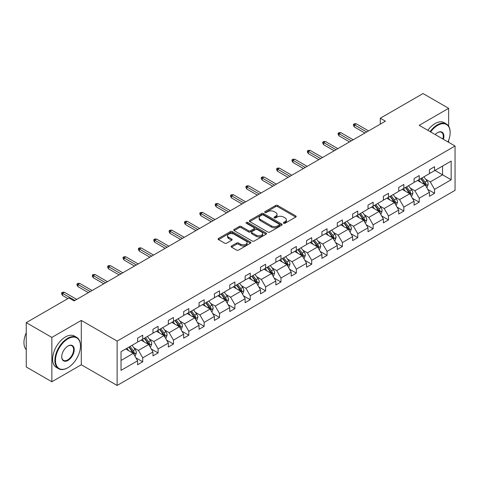 <?xml version="1.0" encoding="UTF-8"?>
<svg xmlns="http://www.w3.org/2000/svg" width="479" height="479" viewBox="0 0 479 479"><rect width="100%" height="100%" fill="white"/><g stroke="black" fill="none" stroke-linecap="round" stroke-linejoin="round"><path stroke-width="0.72" d="M283.664 223.244A0.994 0.575 0 0 0 285.071 223.244L295.747 217.077A1.419 0.82 0 0 0 296.166 216.496A1.419 0.82 0 0 0 295.747 215.915L277.658 205.473A1.419 0.82 0 0 0 275.647 205.473L264.965 211.64A0.994 0.575 0 0 0 264.677 212.047A0.994 0.575 0 0 0 264.965 212.448A0.994 0.575 0 0 0 266.372 212.448L267.755 211.652A4.55 2.629 0 0 1 274.192 211.652L275.694 212.52A4.55 2.629 0 0 1 277.03 214.382A4.55 2.629 0 0 1 275.694 216.239L274.317 217.035A0.994 0.575 0 0 0 274.024 217.442A0.994 0.575 0 0 0 274.317 217.849A0.994 0.575 0 0 0 275.724 217.849L277.101 217.047A4.55 2.629 0 0 1 283.538 217.047L285.047 217.921A4.55 2.629 0 0 1 286.376 219.777A4.55 2.629 0 0 1 285.047 221.633L283.664 222.43A0.994 0.575 0 0 0 283.37 222.837A0.994 0.575 0 0 0 283.664 223.244L283.664 222.43M231.525 245.978A1.419 0.82 0 0 0 231.106 246.559A1.419 0.82 0 0 0 231.525 247.14L236.596 250.068A1.419 0.82 0 0 0 238.608 250.068L250.469 243.218A1.419 0.82 0 0 0 250.882 242.643A1.419 0.82 0 0 0 250.469 242.063L232.375 231.614A1.419 0.82 0 0 0 230.369 231.614L218.508 238.464A1.419 0.82 0 0 0 218.089 239.045A1.419 0.82 0 0 0 218.508 239.626L224.639 243.164A1.419 0.82 0 0 0 226.645 243.164L231.722 240.23A1.419 0.82 0 0 0 232.141 239.65A1.419 0.82 0 0 0 231.722 239.069L228.681 237.315A3.802 2.197 0 0 1 227.567 235.764A3.802 2.197 0 0 1 229.914 233.734A3.802 2.197 0 0 1 234.057 234.213L245.972 241.087A3.802 2.197 0 0 1 247.086 242.643A3.802 2.197 0 0 1 244.739 244.667A3.802 2.197 0 0 1 240.596 244.194L238.608 243.045A1.419 0.82 0 0 0 236.596 243.045L231.525 245.978L231.525 247.14L236.596 244.23L236.596 243.045M81.292 320.421L51.852 337.414L26.255 322.636L26.255 366.974L51.852 381.757L81.292 364.759L117.133 385.451L117.133 341.114L81.292 320.421L81.292 364.759M448.649 126.193L448.649 108.326L419.209 125.324L455.05 146.017L117.133 341.114M448.649 108.326L423.053 93.549L380.296 118.229L380.296 124.145M26.255 322.636L69.006 297.956L74.125 300.908L385.421 121.187L380.296 118.229M267.857 232.022A1.419 0.82 0 0 0 269.869 232.022L281.73 225.172A1.419 0.82 0 0 0 282.143 224.591A1.419 0.82 0 0 0 281.73 224.01L263.636 213.568A1.419 0.82 0 0 0 261.624 213.568L249.763 220.418A1.419 0.82 0 0 0 249.349 220.993A1.419 0.82 0 0 0 249.763 221.573L267.857 232.022M246.697 223.459A0.994 0.575 0 0 1 247.703 223.597L266.079 234.207L254.235 241.045A1.419 0.82 0 0 1 252.229 241.045L234.135 230.597L239.213 227.693L239.213 226.507L234.135 229.441A1.419 0.82 0 0 0 233.722 230.022A1.419 0.82 0 0 0 234.135 230.597L234.135 229.441M239.213 227.693A1.419 0.82 0 0 1 241.224 227.693L241.224 226.507A1.419 0.82 0 0 0 239.213 226.507M241.224 226.507L248.559 230.746A1.419 0.82 0 0 0 250.571 230.746L253.936 228.8A1.419 0.82 0 0 0 254.355 228.22A1.419 0.82 0 0 0 253.936 227.639L246.296 223.232A0.994 0.575 0 0 1 246.008 222.825A0.994 0.575 0 0 1 246.619 222.292A0.994 0.575 0 0 1 247.703 222.418L266.096 233.039A1.419 0.82 0 0 1 266.516 233.614A1.419 0.82 0 0 1 266.096 234.195L266.096 233.039M51.852 337.414L51.852 381.757M448.649 142.323L448.649 140.275M121.025 351.694L137.611 342.114L137.611 338.156L142.73 335.198L142.73 339.162L152.975 333.246L152.975 329.289L158.094 326.331L158.094 330.294L168.333 324.379L168.333 320.421L173.452 317.463L173.452 321.427L183.691 315.511L183.691 311.554L188.81 308.596L188.81 312.559L199.054 306.644L199.054 302.686L204.174 299.728L204.174 303.686L214.412 297.776L214.412 293.819L219.532 290.861L219.532 294.819L229.77 288.909L229.77 284.945L234.89 281.993L234.89 285.951L245.134 280.041L245.134 276.078L250.254 273.126L250.254 277.084L260.492 271.174L260.492 267.21L265.611 264.258L265.611 268.216L275.85 262.306L275.85 258.343L280.969 255.391L280.969 259.349L291.214 253.439L291.214 249.475L296.333 246.517L296.333 250.481L306.572 244.571L306.572 240.608L311.691 237.65L311.691 241.614L321.93 235.704L321.93 231.74L327.049 228.782L327.049 232.746L337.294 226.836L337.294 222.873L342.413 219.915L342.413 223.879L352.652 217.963L352.652 214.005L357.771 211.047L357.771 215.011L368.01 209.095L368.01 205.138L373.129 202.18L373.129 206.144L383.374 200.228L383.374 196.27L388.493 193.312L388.493 197.276L398.732 191.361L398.732 187.403L403.851 184.445L403.851 188.409L414.09 182.493L414.09 178.535L419.209 175.577L419.209 179.535L429.447 173.626L429.447 169.668L434.573 166.71L434.573 170.668L451.158 161.094L451.158 179.775L434.573 189.355L434.573 193.312L429.447 196.27L429.447 192.307L419.209 198.222L419.209 202.18L414.09 205.138L414.09 201.174L403.851 207.09L403.851 211.047L398.732 214.005L398.732 210.042L388.493 215.957L388.493 219.915L383.374 222.873L383.374 218.909L373.129 224.825L373.129 228.782L368.01 231.74L368.01 227.782L357.771 233.692L357.771 237.65L352.652 240.608L352.652 236.65L342.413 242.56L342.413 246.523L337.294 249.475L337.294 245.517L327.049 251.427L327.049 255.391L321.93 258.343L321.93 254.385L311.691 260.295L311.691 264.258L306.572 267.21L306.572 263.252L296.333 269.162L296.333 273.126L291.214 276.078L291.214 272.12L280.969 278.03L280.969 281.993L275.85 284.951L275.85 280.987L265.611 286.897L265.611 290.861L260.492 293.819L260.492 289.855L250.254 295.765L250.254 299.728L245.134 302.686L245.134 298.722L234.89 304.638L234.89 308.596L229.77 311.554L229.77 307.59L219.532 313.506L219.532 317.463L214.412 320.421L214.412 316.457L204.174 322.373L204.174 326.331L199.054 329.289L199.054 325.325L188.81 331.24L188.81 335.198L183.691 338.156L183.691 334.192L173.452 340.108L173.452 344.066L168.333 347.024L168.333 343.066L158.094 348.975L158.094 352.933L152.975 355.891L152.975 351.933L142.73 357.843L142.73 361.807L137.611 364.759L137.611 360.801L121.025 370.375L121.025 351.694M117.133 385.451L455.05 190.355L455.05 146.017M141.095 340.108L148.67 344.479L138.431 350.394L133.857 347.754M138.431 350.394L142.73 357.843M148.67 344.479L152.975 351.933M137.611 341.174L138.431 341.641L142.73 339.162M156.453 331.24L164.034 335.611L153.795 341.527L149.214 338.887M153.795 341.527L158.094 348.975M164.034 335.611L168.333 343.066M152.975 332.3L153.795 332.773L158.094 330.294M171.811 322.373L179.391 326.744L169.153 332.66L164.578 330.019M169.153 332.66L173.452 340.108M179.391 326.744L183.691 334.192M168.333 323.433L169.153 323.906L173.452 321.427M187.175 313.506L194.749 317.876L184.511 323.792L179.936 321.146M184.511 323.792L188.81 331.24M194.749 317.876L199.054 325.325M183.691 314.565L184.511 315.038L188.81 312.559M202.533 304.632L210.113 309.009L199.869 314.925L195.294 312.278M199.869 314.925L204.174 322.373M210.113 309.009L214.412 316.457M199.054 305.698L199.869 306.171L204.174 303.686M217.891 295.765L225.471 300.141L215.233 306.051L210.658 303.411M215.233 306.051L219.532 313.506M225.471 300.141L229.77 307.59M214.412 296.83L215.233 297.303L219.532 294.819M233.255 286.897L240.829 291.274L230.591 297.184L226.016 294.543M230.591 297.184L234.89 304.638M240.829 291.274L245.134 298.722M229.77 287.963L230.591 288.436L234.89 285.951M248.613 278.03L256.193 282.406L245.949 288.316L241.374 285.676M245.949 288.316L250.254 295.765M256.193 282.406L260.492 289.855M245.134 279.095L245.949 279.568L250.254 277.084M263.971 269.162L271.551 273.539L261.312 279.449L256.738 276.808M261.312 279.449L265.611 286.897M271.551 273.539L275.85 280.987M260.492 270.228L261.312 270.701L265.611 268.216M279.335 260.295L286.909 264.671L276.67 270.581L272.096 267.941M276.67 270.581L280.969 278.03M286.909 264.671L291.214 272.12M275.85 261.36L276.67 261.833L280.969 259.349M294.693 251.427L302.273 255.804L292.028 261.714L287.454 259.073M292.028 261.714L296.333 269.162M302.273 255.804L306.572 263.252M291.214 252.493L292.028 252.966L296.333 250.481M310.051 242.56L317.631 246.936L307.392 252.846L302.818 250.206M307.392 252.846L311.691 260.295M317.631 246.936L321.93 254.385M306.572 243.625L307.392 244.098L311.691 241.614M325.415 233.692L332.989 238.069L322.75 243.979L318.176 241.338M322.75 243.979L327.049 251.427M332.989 238.069L337.294 245.517M321.93 234.758L322.75 235.231L327.049 232.746M340.773 224.825L348.353 229.196L338.108 235.111L333.534 232.471M338.108 235.111L342.413 242.56M348.353 229.196L352.652 236.65M337.294 225.89L338.108 226.363L342.413 223.879M356.131 215.957L363.711 220.328L353.472 226.244L348.898 223.603M353.472 226.244L357.771 233.692M363.711 220.328L368.01 227.782M352.652 217.017L353.472 217.49L357.771 215.011M371.494 207.09L379.069 211.461L368.83 217.376L364.256 214.736M368.83 217.376L373.129 224.825M379.069 211.461L383.374 218.909M368.01 208.149L368.83 208.622L373.129 206.144M386.852 198.222L394.433 202.593L384.188 208.509L379.613 205.862M384.188 208.509L388.493 215.957M394.433 202.593L398.732 210.042M383.374 199.282L384.188 199.755L388.493 197.276M402.21 189.355L409.79 193.726L399.552 199.641L394.977 196.995M399.552 199.641L403.851 207.09M409.79 193.726L414.09 201.174M398.732 190.414L399.552 190.887L403.851 188.409M417.574 180.481L425.148 184.858L414.91 190.774L410.335 188.127M414.91 190.774L419.209 198.222M425.148 184.858L429.447 192.307M414.09 181.547L414.91 182.02L419.209 179.535M434.98 170.434L442.56 174.811L430.268 181.9L425.693 179.26M430.268 181.9L434.573 189.355M451.158 179.775L442.56 174.811L442.56 166.057L451.158 161.094M429.447 172.679L430.268 173.153L434.573 170.668M121.025 360.442L133.312 353.352L125.732 348.975M133.312 353.352L137.611 360.801M427.759 189.385L434.573 193.312M412.401 198.252L419.209 202.18M397.043 207.12L403.851 211.047M381.679 215.987L388.493 219.915M366.321 224.855L373.129 228.782M350.963 233.722L357.771 237.65M335.599 242.59L342.413 246.523M320.241 251.457L327.049 255.391M304.883 260.325L311.691 264.258M289.52 269.192L296.333 273.126M274.162 278.06L280.969 281.993M258.804 286.927L265.611 290.861M243.44 295.794L250.254 299.728M228.082 304.662L234.89 308.596M212.724 313.535L219.532 317.463M197.36 322.403L204.174 326.331M182.002 331.27L188.81 335.198M166.644 340.138L173.452 344.066M151.286 349.005L158.094 352.933M135.922 357.873L142.73 361.807M284.059 223.382L285.047 222.819A4.55 2.629 0 0 0 286.376 220.957L286.376 219.777M277.03 214.382L277.03 215.562A4.55 2.629 0 0 1 275.694 217.418L274.712 217.987M295.729 217.089L277.658 206.653A1.419 0.82 0 0 0 275.647 206.653L265.366 212.592M281.712 225.184L263.636 214.748A1.419 0.82 0 0 0 261.624 214.748L249.787 221.585M279.215 224.998A0.994 0.575 0 0 0 279.508 224.591A0.994 0.575 0 0 0 279.215 224.19L263.336 215.017A0.994 0.575 0 0 0 261.929 215.017L260.468 215.861A4.55 2.629 0 0 0 259.139 217.717A4.55 2.629 0 0 0 260.468 219.574L271.324 225.843A4.55 2.629 0 0 0 277.76 225.843L279.215 224.998L279.215 226.184A0.994 0.575 0 0 0 279.508 225.777L279.508 224.591M259.139 217.717L259.139 218.897A4.55 2.629 0 0 0 260.468 220.759L260.468 219.574M279.215 226.184L277.76 227.022A4.55 2.629 0 0 1 271.324 227.022L260.468 220.759M241.224 227.693L248.559 231.926A1.419 0.82 0 0 0 250.571 231.926L253.936 229.986A1.419 0.82 0 0 0 254.355 229.405L254.355 228.22M256.175 235.141A3.802 2.197 0 0 0 260.319 235.614A3.802 2.197 0 0 0 262.666 233.59A3.802 2.197 0 0 0 261.552 232.034L257.355 229.615A1.419 0.82 0 0 0 255.343 229.615L251.978 231.555A1.419 0.82 0 0 0 251.559 232.135A1.419 0.82 0 0 0 251.978 232.716L256.175 235.141L256.175 236.321A3.802 2.197 0 0 0 260.319 236.8A3.802 2.197 0 0 0 262.666 234.77L262.666 233.59M251.559 232.135L251.559 233.321A1.419 0.82 0 0 0 251.978 233.902L251.978 232.716M256.175 236.321L251.978 233.902M247.086 242.643L247.086 243.823A3.802 2.197 0 0 1 244.739 245.853A3.802 2.197 0 0 1 240.596 245.374L238.608 244.23A1.419 0.82 0 0 0 236.596 244.23M227.567 235.764L227.567 236.949A3.802 2.197 0 0 0 228.681 238.5L228.681 237.315M231.704 240.242L228.681 238.5M250.451 243.23L232.375 232.8A1.419 0.82 0 0 0 230.369 232.8L218.526 239.632L218.508 238.464M426.687 187.517L427.196 187.223L428.22 184.265A3.838 2.215 -120 0 0 426.999 181.002L423.879 176.841M420.574 182.218L418.76 179.799M418.149 180.817L417.802 180.349M425.58 185.601L426.148 184.433A3.838 2.215 -120 0 0 425.053 182.122L421.933 177.966M420.975 178.517L424.322 182.984A1.958 1.132 60 0 1 424.675 183.583L426.148 184.433M420.706 178.673L423.819 182.834A3.838 2.215 60 0 1 424.777 184.643M366.728 131.976L354.394 124.851L354.394 126.983L353.472 125.504L353.472 124.318L354.394 124.851L356.232 123.786L368.573 130.911M354.394 126.983L364.89 133.042M353.472 124.318L354.496 123.732L356.232 123.786M447.985 141.934A17.669 10.203 120 0 0 450.134 132.599A17.669 10.203 120 0 0 437.644 125.384A17.669 10.203 120 0 0 430.633 131.917M430.1 131.611A18.1 10.448 -60 0 1 437.333 124.851A18.1 10.448 -60 0 1 446.386 123.953A18.1 10.448 -60 0 1 450.134 132.24A18.1 10.448 -60 0 1 450.134 132.42M435.213 134.563A8.832 5.101 -60 0 1 437.644 132.599L437.644 132.599A8.832 5.101 -60 0 1 443.398 139.287M427.849 130.312A18.1 10.448 -60 0 1 435.082 123.552A18.1 10.448 -60 0 1 444.135 122.654L446.386 123.953M442.853 138.976A8.4 4.85 120 0 0 441.536 132.36A8.4 4.85 120 0 0 437.489 132.689M67.677 367.836L67.982 367.656A17.669 10.203 120 0 0 80.472 346.018A17.669 10.203 120 0 0 67.982 338.809A17.669 10.203 120 0 0 55.486 360.442A17.669 10.203 120 0 0 67.982 367.656L67.677 367.836A18.1 10.448 -60 0 1 58.624 368.728A18.1 10.448 -60 0 1 55.851 354.226A18.1 10.448 -60 0 1 67.677 338.276A18.1 10.448 -60 0 1 76.724 337.378A18.1 10.448 -60 0 1 80.472 345.664A18.1 10.448 -60 0 1 80.472 345.844M67.982 360.442A8.832 5.101 -60 0 1 61.737 356.837A8.832 5.101 -60 0 1 67.982 346.018L67.982 346.018A8.832 5.101 -60 0 1 74.227 349.622A8.832 5.101 -60 0 1 67.982 360.442M61.737 356.657A8.4 4.85 120 0 0 63.473 360.328A8.4 4.85 120 0 0 67.677 359.915A8.4 4.85 120 0 0 73.161 352.508A8.4 4.85 120 0 0 71.874 345.778A8.4 4.85 120 0 0 67.826 346.113M58.624 368.728L56.372 367.429A18.1 10.448 -60 0 1 53.594 352.927A18.1 10.448 -60 0 1 65.419 336.971A18.1 10.448 -60 0 1 74.473 336.078L76.724 337.378M26.255 349.718A18.1 10.448 -60 0 1 26.255 332.797M411.323 196.39L411.838 196.091L412.862 193.133A3.838 2.215 -120 0 0 411.635 189.87L408.521 185.708M405.216 191.085L403.402 188.666M402.785 189.684L402.438 189.223M410.216 194.468L410.79 193.3A3.838 2.215 -120 0 0 409.689 190.989L406.575 186.834M405.617 187.385L408.958 191.851A1.958 1.132 60 0 1 409.317 192.45L410.79 193.3M405.348 187.54L408.461 191.702A3.838 2.215 60 0 1 409.419 193.51M395.965 205.257L396.48 204.958L397.504 202A3.838 2.215 -120 0 0 396.277 198.737L393.163 194.576M389.852 199.953L388.044 197.534M387.427 198.551L387.08 198.09M394.858 203.336L395.432 202.168A3.838 2.215 -120 0 0 394.331 199.857L391.217 195.701M390.253 196.258L393.6 200.725A1.958 1.132 60 0 1 393.954 201.318L395.432 202.168M389.99 196.408L393.103 200.569A3.838 2.215 60 0 1 394.061 202.377M351.37 140.844L339.03 133.719L339.03 135.85L338.108 134.371L338.108 133.186L339.03 133.719L340.874 132.653L353.215 139.778M339.03 135.85L349.526 141.91M338.108 133.186L339.132 132.599L340.874 132.653M336.013 149.711L323.672 142.586L323.672 144.718L322.75 143.239L322.75 142.053L323.672 142.586L325.516 141.527L337.857 148.646M323.672 144.718L334.168 150.777M322.75 142.053L323.774 141.467L325.516 141.527M380.607 214.125L381.116 213.826L382.14 210.874A3.838 2.215 -120 0 0 380.919 207.605L377.799 203.443M374.494 208.82L372.68 206.401M372.069 207.419L371.722 206.958M379.5 212.203L380.069 211.035A3.838 2.215 -120 0 0 378.973 208.724L375.853 204.569M374.895 205.126L378.242 209.592A1.958 1.132 60 0 1 378.596 210.185L380.069 211.035M374.626 205.275L377.745 209.437A3.838 2.215 60 0 1 378.697 211.251M320.649 158.579L308.314 151.454L308.314 153.585L307.392 152.106L307.392 150.927L308.314 151.454L310.152 150.394L322.493 157.513M308.314 153.585L318.81 159.645M307.392 150.927L308.416 150.334L310.152 150.394M365.243 222.992L365.758 222.693L366.782 219.741A3.838 2.215 -120 0 0 365.555 216.472L362.441 212.311M359.136 217.688L357.322 215.269M356.705 216.286L356.358 215.825M364.142 221.07L364.711 219.903A3.838 2.215 -120 0 0 363.609 217.592L360.495 213.436M359.537 213.993L362.878 218.46A1.958 1.132 60 0 1 363.238 219.053L364.711 219.903M359.268 214.143L362.381 218.304A3.838 2.215 60 0 1 363.339 220.118M305.291 167.446L292.95 160.321L292.95 162.453L292.028 160.974L292.028 159.794L292.95 160.321L294.795 159.262L307.135 166.381M292.95 162.453L303.447 168.512M292.028 159.794L293.052 159.202L294.795 159.262M349.886 231.86L350.4 231.561L351.424 228.609A3.838 2.215 -120 0 0 350.197 225.34L347.083 221.178M343.772 226.555L341.964 224.136M341.347 225.154L341 224.693M348.778 229.944L349.353 228.77A3.838 2.215 -120 0 0 348.251 226.465L345.137 222.304M344.173 222.861L347.52 227.327A1.958 1.132 60 0 1 347.874 227.92L349.353 228.77M343.91 223.016L347.024 227.172A3.838 2.215 60 0 1 347.982 228.986M289.933 176.314L277.592 169.195L277.592 171.32L276.67 169.841L276.67 168.662L277.592 169.195L279.437 168.129L291.777 175.254M277.592 171.32L288.089 177.38M276.67 168.662L277.694 168.069L279.437 168.129M334.528 240.727L335.037 240.434L336.06 237.476A3.838 2.215 -120 0 0 334.839 234.207L331.719 230.052M328.414 235.423L326.6 233.004M325.989 234.021L325.642 233.56M333.42 238.811L333.989 237.638A3.838 2.215 -120 0 0 332.893 235.333L329.774 231.171M328.816 231.728L332.163 236.195A1.958 1.132 60 0 1 332.516 236.788L333.989 237.638M328.546 231.884L331.666 236.039A3.838 2.215 60 0 1 332.618 237.853M319.164 249.595L319.679 249.302L320.702 246.344A3.838 2.215 -120 0 0 319.475 243.075L316.362 238.919M313.056 244.29L311.242 241.871M310.626 242.889L310.278 242.428M318.062 247.679L318.631 246.505A3.838 2.215 -120 0 0 317.529 244.2L314.416 240.039M313.458 240.596L316.799 245.062A1.958 1.132 60 0 1 317.158 245.655L318.631 246.505M313.188 240.751L316.302 244.907A3.838 2.215 60 0 1 317.26 246.721M303.806 258.462L304.321 258.169L305.345 255.211A3.838 2.215 -120 0 0 304.117 251.942L301.004 247.787M297.693 253.163L295.884 250.739M295.268 251.762L294.92 251.295M302.698 256.546L303.273 255.373A3.838 2.215 -120 0 0 302.171 253.068L299.058 248.906M298.094 249.463L301.441 253.93A1.958 1.132 60 0 1 301.8 254.523L303.273 255.373M297.83 249.619L300.944 253.774A3.838 2.215 60 0 1 301.902 255.588M288.448 267.33L288.957 267.037L289.981 264.079A3.838 2.215 -120 0 0 288.759 260.81L285.64 256.654M282.335 262.031L280.52 259.606M279.91 260.63L279.562 260.163M287.34 265.414L287.909 264.24A3.838 2.215 -120 0 0 286.813 261.935L283.7 257.774M282.736 258.331L286.083 262.797A1.958 1.132 60 0 1 286.436 263.39L287.909 264.24M282.466 258.486L285.586 262.642A3.838 2.215 60 0 1 286.538 264.456M273.09 276.197L273.599 275.904L274.623 272.946A3.838 2.215 -120 0 0 273.395 269.677L270.282 265.522M266.977 270.898L265.162 268.474M264.552 269.497L264.198 269.03M271.982 274.281L272.551 273.108A3.838 2.215 -120 0 0 271.449 270.803L268.336 266.641M267.378 267.198L270.725 271.665A1.958 1.132 60 0 1 271.078 272.258L272.551 273.108M267.108 267.354L270.222 271.509A3.838 2.215 60 0 1 271.18 273.323M257.726 285.065L258.241 284.771L259.265 281.814A3.838 2.215 -120 0 0 258.037 278.544L254.924 274.389M251.619 279.766L249.804 277.347M249.188 278.365L248.841 277.898M256.618 283.149L257.193 281.975A3.838 2.215 -120 0 0 256.091 279.67L252.978 275.509M252.014 276.066L255.361 280.532A1.958 1.132 60 0 1 255.72 281.125L257.193 281.975M251.75 276.221L254.864 280.377A3.838 2.215 60 0 1 255.822 282.191M242.368 293.932L242.877 293.639L243.901 290.681A3.838 2.215 -120 0 0 242.679 287.412L239.566 283.257M236.255 288.633L234.441 286.214M233.83 287.232L233.483 286.765M241.26 292.016L241.829 290.849A3.838 2.215 -120 0 0 240.733 288.538L237.62 284.382M236.656 284.933L240.003 289.4A1.958 1.132 60 0 1 240.356 289.993L241.829 290.849M236.387 285.089L239.506 289.25A3.838 2.215 60 0 1 240.458 291.058M227.01 302.8L227.519 302.506L228.543 299.549A3.838 2.215 -120 0 0 227.315 296.285L224.202 292.124M220.897 297.501L219.083 295.082M218.472 296.1L218.125 295.633M225.902 300.884L226.471 299.716A3.838 2.215 -120 0 0 225.375 297.405L222.256 293.25M221.298 293.801L224.645 298.267A1.958 1.132 60 0 1 224.998 298.866L226.471 299.716M221.029 293.956L224.142 298.118A3.838 2.215 60 0 1 225.1 299.926M211.646 311.667L212.161 311.374L213.185 308.416A3.838 2.215 -120 0 0 211.958 305.153L208.844 300.992M205.539 306.368L203.725 303.949M203.108 304.967L202.761 304.5M210.538 309.751L211.113 308.584A3.838 2.215 -120 0 0 210.012 306.273L206.898 302.117M205.934 302.668L209.281 307.135A1.958 1.132 60 0 1 209.64 307.734L211.113 308.584M205.671 302.824L208.784 306.985A3.838 2.215 60 0 1 209.742 308.793M196.288 320.541L196.797 320.241L197.821 317.284A3.838 2.215 -120 0 0 196.6 314.02L193.486 309.859M190.175 315.236L188.361 312.817M187.75 313.835L187.403 313.374M195.181 318.619L195.749 317.451A3.838 2.215 -120 0 0 194.654 315.14L191.54 310.985M190.576 311.536L193.923 316.008A1.958 1.132 60 0 1 194.276 316.601L195.749 317.451M190.307 311.691L193.426 315.853A3.838 2.215 60 0 1 194.378 317.661M180.93 329.408L181.439 329.109L182.463 326.157A3.838 2.215 -120 0 0 181.242 322.888L178.122 318.727M174.817 324.103L173.003 321.684M172.392 322.702L172.045 322.241M179.823 327.486L180.391 326.319A3.838 2.215 -120 0 0 179.296 324.008L176.176 319.852M175.218 320.409L178.565 324.876A1.958 1.132 60 0 1 178.918 325.469L180.391 326.319M174.949 320.559L178.062 324.72A3.838 2.215 60 0 1 179.02 326.534M165.566 338.276L166.081 337.976L167.105 335.025A3.838 2.215 -120 0 0 165.878 331.755L162.764 327.594M159.459 332.971L157.645 330.552M157.028 331.57L156.681 331.109M164.459 336.354L165.033 335.186A3.838 2.215 -120 0 0 163.932 332.875L160.818 328.72M159.854 329.277L163.201 333.743A1.958 1.132 60 0 1 163.561 334.336L165.033 335.186M159.591 329.426L162.704 333.588A3.838 2.215 60 0 1 163.662 335.402M150.208 347.143L150.717 346.844L151.741 343.892A3.838 2.215 -120 0 0 150.52 340.623L147.406 336.462M144.095 341.838L142.281 339.419M141.67 340.437L141.323 339.976M149.101 345.227L149.67 344.054A3.838 2.215 -120 0 0 148.574 341.749L145.46 337.587M144.496 338.144L147.843 342.611A1.958 1.132 60 0 1 148.197 343.204L149.67 344.054M144.227 338.294L147.346 342.455A3.838 2.215 60 0 1 148.298 344.269M134.85 356.011L135.359 355.717L136.383 352.76A3.838 2.215 -120 0 0 135.162 349.49L132.042 345.329M128.737 350.706L126.923 348.287M126.312 349.305L125.965 348.844M133.743 354.095L134.312 352.921A3.838 2.215 -120 0 0 133.216 350.616L130.096 346.455M129.138 347.012L132.485 351.478A1.958 1.132 60 0 1 132.839 352.071L134.312 352.921M128.869 347.167L131.982 351.323A3.838 2.215 60 0 1 132.94 353.137M274.569 185.181L262.235 178.062L262.235 180.188L261.312 178.709L261.312 177.529L262.235 178.062L264.079 176.996L276.413 184.122M262.235 180.188L272.731 186.247M261.312 177.529L262.336 176.937L264.079 176.996M259.211 194.049L246.871 186.93L246.871 189.055L245.949 187.576L245.949 186.397L246.871 186.93L248.715 185.864L261.055 192.989M246.871 189.055L257.367 195.115M245.949 186.397L246.972 185.804L248.715 185.864M243.853 202.922L231.513 195.797L231.513 197.923L230.591 196.444L230.591 195.264L231.513 195.797L233.357 194.731L245.697 201.857M231.513 197.923L242.009 203.982M230.591 195.264L231.614 194.672L233.357 194.731M228.495 211.79L216.155 204.665L216.155 206.79L215.233 205.311L215.233 204.132L216.155 204.665L217.999 203.599L230.333 210.724M216.155 206.79L226.651 212.85M215.233 204.132L216.257 203.539L217.999 203.599M213.131 220.657L200.791 213.532L200.791 215.658L199.869 214.185L199.869 212.999L200.791 213.532L202.635 212.466L214.975 219.592M200.791 215.658L211.287 221.717M199.869 212.999L200.893 212.407L202.635 212.466M197.773 229.525L185.433 222.4L185.433 224.525L184.511 223.052L184.511 221.867L185.433 222.4L187.277 221.334L199.617 228.459M185.433 224.525L195.929 230.585M184.511 221.867L185.535 221.274L187.277 221.334M182.415 238.392L170.075 231.267L170.075 233.399L169.153 231.92L169.153 230.734L170.075 231.267L171.919 230.201L184.253 237.327M170.075 233.399L180.571 239.458M169.153 230.734L170.177 230.142L171.919 230.201M167.051 247.26L154.711 240.135L154.711 242.266L153.795 240.787L153.795 239.602L154.711 240.135L156.555 239.069L168.895 246.194M154.711 242.266L165.207 248.326M153.795 239.602L154.819 239.015L156.555 239.069M151.693 256.127L139.353 249.002L139.353 251.134L138.431 249.655L138.431 248.469L139.353 249.002L141.197 247.936L153.537 255.062M139.353 251.134L149.849 257.193M138.431 248.469L139.455 247.882L141.197 247.936M136.335 264.995L123.995 257.87L123.995 260.001L123.073 258.522L123.073 257.337L123.995 257.87L125.839 256.81L138.174 263.929M123.995 260.001L134.491 266.061M123.073 257.337L124.097 256.75L125.839 256.81M120.971 273.862L108.631 266.737L108.631 268.869L107.715 267.39L107.715 266.204L108.631 266.737L110.475 265.677L122.816 272.796M108.631 268.869L119.127 274.928M107.715 266.204L108.739 265.617L110.475 265.677M105.614 282.73L93.273 275.605L93.273 277.736L92.351 276.257L92.351 275.078L93.273 275.605L95.117 274.545L107.458 281.664M93.273 277.736L103.769 283.796M92.351 275.078L93.375 274.485L95.117 274.545M90.256 291.597L77.915 284.472L77.915 286.604L76.993 285.125L76.993 283.945L77.915 284.472L79.759 283.412L92.094 290.537M77.915 286.604L88.411 292.663M76.993 283.945L78.017 283.352L79.759 283.412M74.892 300.465L62.557 293.346L62.557 295.471L61.635 293.992L61.635 292.813L62.557 293.346L64.396 292.28L76.736 299.405M62.557 295.471L67.928 298.573M61.635 292.813L62.659 292.22L64.396 292.28M285.047 222.819L285.047 221.633M274.317 217.849L274.317 217.035M275.694 217.418L275.694 216.239M264.965 212.448L264.965 211.64M275.647 206.653L275.647 205.473M277.658 206.653L277.658 205.473M295.747 217.077L295.747 215.915M249.763 221.573L249.763 220.418M261.624 214.748L261.624 213.568M263.636 214.748L263.636 213.568M281.73 225.172L281.73 224.01M271.324 227.022L271.324 225.843M277.76 227.022L277.76 225.843M248.559 231.926L248.559 230.746M250.571 231.926L250.571 230.746M253.936 229.986L253.936 228.8M247.703 223.597L247.703 222.418M238.608 244.23L238.608 243.045M240.596 245.374L240.596 244.194M231.722 240.23L231.722 239.069M230.369 232.8L230.369 231.614M232.375 232.8L232.375 231.614M250.469 243.218L250.469 242.063M425.687 185.792L428.196 184.343M425.053 182.122L426.999 181.002M422.729 183.463L423.819 182.834M410.329 194.66L412.838 193.211M409.689 190.989L411.635 189.87M407.372 192.33L408.461 191.702M394.965 203.527L397.474 202.078M394.331 199.857L396.277 198.737M392.014 201.198L393.103 200.569M379.608 212.395L382.116 210.946M378.973 208.724L380.919 207.605M376.65 210.065L377.745 209.437M364.25 221.262L366.758 219.813M363.609 217.592L365.555 216.472M361.292 218.933L362.381 218.304M348.886 230.13L351.394 228.681M348.251 226.465L350.197 225.34M345.934 227.8L347.024 227.172M333.528 238.997L336.036 237.548M332.893 235.333L334.839 234.207M330.57 236.668L331.666 236.039M318.17 247.865L320.679 246.416M317.529 244.2L319.475 243.075M315.212 245.535L316.302 244.907M302.806 256.732L305.315 255.283M302.171 253.068L304.117 251.942M299.854 254.403L300.944 253.774M287.448 265.6L289.957 264.151M286.813 261.935L288.759 260.81M284.49 263.276L285.586 262.642M272.09 274.467L274.599 273.018M271.449 270.803L273.395 269.677M269.132 272.144L270.222 271.509M256.726 283.334L259.235 281.892M256.091 279.67L258.037 278.544M253.774 281.011L254.864 280.377M241.368 292.208L243.877 290.759M240.733 288.538L242.679 287.412M238.41 289.879L239.506 289.25M226.01 301.075L228.519 299.626M225.375 297.405L227.315 296.285M223.052 298.746L224.142 298.118M210.646 309.943L213.155 308.494M210.012 306.273L211.958 305.153M207.694 307.614L208.784 306.985M195.288 318.81L197.797 317.361M194.654 315.14L196.6 314.02M192.33 316.481L193.426 315.853M179.93 327.678L182.439 326.229M179.296 324.008L181.242 322.888M176.973 325.349L178.062 324.72M164.572 336.545L167.081 335.096M163.932 332.875L165.878 331.755M161.615 334.216L162.704 333.588M149.208 345.413L151.717 343.964M148.574 341.749L150.52 340.623M146.251 343.084L147.346 342.455M133.851 354.28L136.359 352.831M133.216 350.616L135.162 349.49M130.893 351.951L131.982 351.323M450.134 132.599L450.134 132.24M80.472 346.018L80.472 345.664"/></g></svg>
